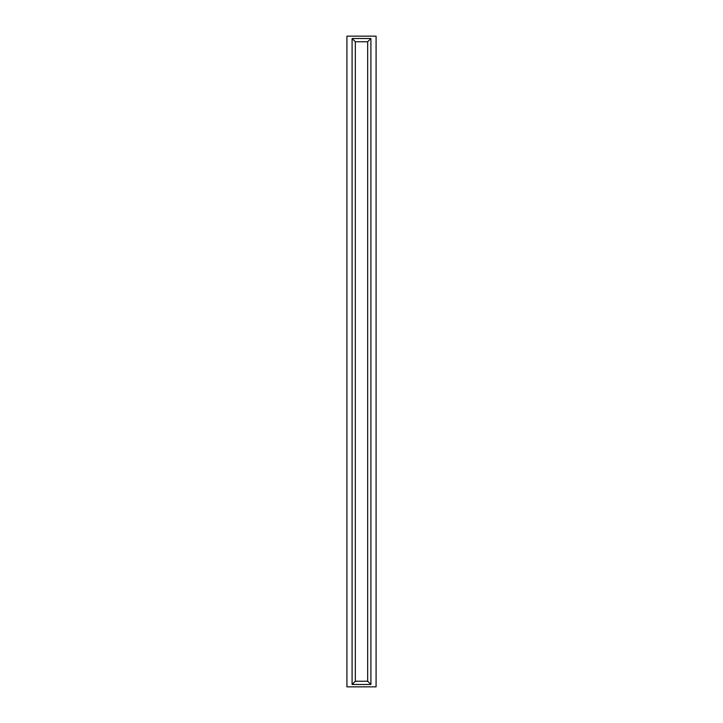 <?xml version="1.0" encoding="UTF-8"?>
<svg xmlns="http://www.w3.org/2000/svg" width="723" height="723" viewBox="0 0 723 723"><rect width="100%" height="100%" fill="white"/><g stroke="black" fill="none" stroke-linecap="round" stroke-linejoin="round"><path stroke-width="1.08" d="M346.913 36.15L346.913 686.85L376.087 686.85L376.087 36.15L346.913 36.15M370.908 38.518L352.092 38.518L352.092 684.482L370.908 684.482L370.908 38.518L367.673 41.762L355.327 41.762L352.092 38.518M352.092 684.482L355.327 681.238L355.327 41.762M367.673 41.762L367.673 681.238L370.908 684.482M355.327 681.238L367.673 681.238"/></g></svg>
